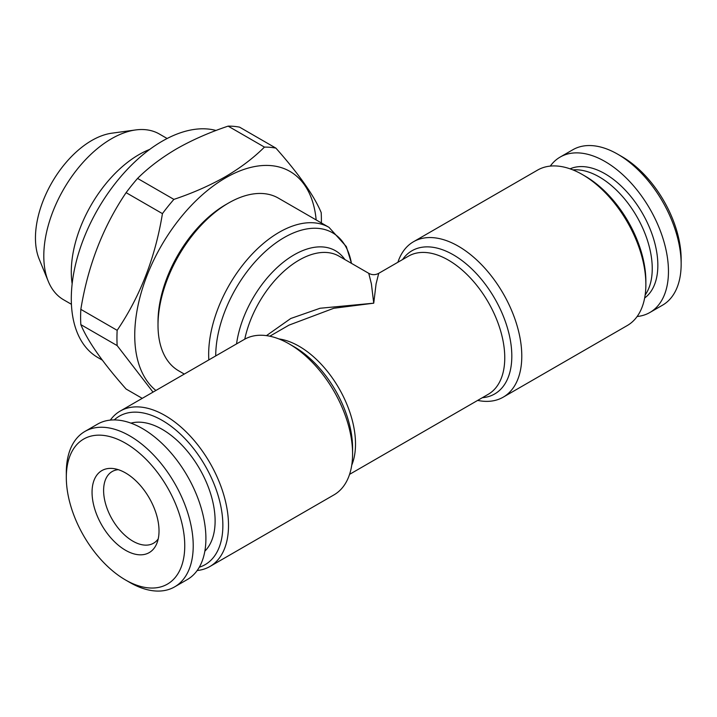<?xml version="1.0" encoding="UTF-8"?>
<svg xmlns="http://www.w3.org/2000/svg" width="717" height="717" viewBox="0 0 717 717"><rect width="100%" height="100%" fill="white"/><g stroke="black" fill="none" stroke-linecap="round" stroke-linejoin="round"><path stroke-width="1.08" d="M645.148 295.028A74.774 43.172 -120 0 0 645.166 233.966A74.774 43.172 -120 0 0 599.367 176.982A74.774 43.172 -120 0 0 572.91 169.902M397.899 262.261A89.733 51.803 60 0 1 413.467 241.754A89.733 51.803 60 0 1 458.333 246.2A89.733 51.803 60 0 1 516.957 325.276A89.733 51.803 60 0 1 503.2 397.173A89.733 51.803 60 0 1 477.656 400.409M209.92 566.502L333.997 494.864A89.733 51.803 -120 0 0 352.585 453.78L352.585 448.026A82.679 47.734 -120 0 0 294.122 346.768L289.13 343.882A89.733 51.803 -120 0 0 289.13 343.882A89.733 51.803 -120 0 0 244.273 339.446L120.187 411.083A89.733 51.803 60 0 1 165.053 415.519A89.733 51.803 60 0 1 223.677 494.596A89.733 51.803 60 0 1 209.92 566.502A89.733 51.803 60 0 1 197.175 570.517M352.585 453.78A89.733 51.803 -120 0 0 289.139 343.891L294.122 346.768M266.455 335.637L290.761 318.491L320.069 308.256L373.736 303.183L333.79 308.265L288.987 325.133L269.807 336.21M184.296 374.068L178.65 370.806A99.699 57.566 -60 0 1 158.009 325.168A99.699 57.566 -60 0 1 228.499 203.054A99.699 57.566 -60 0 1 228.508 203.054A99.699 57.566 -60 0 1 278.357 198.116L329.013 227.361A99.699 57.566 -60 0 0 279.164 232.299A99.699 57.566 -60 0 0 208.826 359.898M114.245 419.92A85.744 49.5 60 0 1 162.23 420.404A85.744 49.5 60 0 1 219.617 500.941A85.744 49.5 60 0 1 199.29 567.219M413.467 241.754L537.544 170.117A89.733 51.803 60 0 1 582.41 174.563L582.41 174.563A89.733 51.803 60 0 1 645.865 284.461A89.733 51.803 60 0 1 627.276 325.536L503.2 397.173M585.233 176.194L582.41 174.563L585.233 176.194A85.744 49.5 60 0 1 645.865 281.207L645.865 284.461M228.499 203.054L225.685 204.686A95.711 55.263 120 0 0 158.009 321.906L158.009 325.168M204.856 551.158A74.774 43.172 -120 0 0 209.409 490.069A74.774 43.172 -120 0 0 162.23 429.366A74.774 43.172 -120 0 0 130.942 423.138M129.768 582.428L125.538 579.981A83.746 48.353 60 0 1 66.314 477.414A83.746 48.353 60 0 1 125.538 443.223A83.746 48.353 60 0 1 184.753 545.798A83.746 48.353 60 0 1 125.538 579.981L129.768 582.428A89.733 51.803 60 0 0 174.634 586.873L187.325 579.542A89.733 51.803 60 0 0 201.074 507.645A89.733 51.803 60 0 0 142.459 428.569A89.733 51.803 60 0 0 97.593 424.123L84.902 431.455A89.733 51.803 60 0 1 129.768 435.891A89.733 51.803 60 0 1 188.392 514.967A89.733 51.803 60 0 1 174.634 586.873M66.314 477.414L66.314 472.53A89.733 51.803 60 0 1 84.902 431.455M125.538 472.933A47.358 27.345 60 0 1 156.817 543.459A47.358 27.345 60 0 1 125.538 550.271A47.358 27.345 60 0 1 92.61 499.606A47.358 27.345 60 0 1 113.591 468.586A47.358 27.345 60 0 1 125.538 472.933M158.233 538.852A41.38 23.885 60 0 1 153.555 543.208A41.38 23.885 60 0 1 132.86 541.156A41.38 23.885 60 0 1 105.838 504.696A41.38 23.885 60 0 1 112.175 471.544A41.38 23.885 60 0 1 118.287 469.662M644.655 297.994A74.711 43.137 -120 0 0 653.16 237.461A74.711 43.137 -120 0 0 605.014 173.774A74.711 43.137 -120 0 0 570.087 168.845M637.135 316.511A89.733 51.803 -120 0 0 649.88 312.495L662.562 305.164A89.733 51.803 -120 0 0 681.15 264.089A89.733 51.803 -120 0 0 617.704 154.191L617.704 154.191A89.733 51.803 -120 0 0 572.838 149.745L560.147 157.077A89.733 51.803 -120 0 0 550.289 166.102M649.88 312.495A89.733 51.803 -120 0 0 663.628 240.589A89.733 51.803 -120 0 0 605.014 161.513A89.733 51.803 -120 0 0 560.147 157.077M681.15 264.089L681.15 259.204A83.746 48.353 -120 0 0 621.935 156.629A83.746 48.353 -120 0 0 621.926 156.629L617.704 154.191L621.935 156.629M72.148 283.78A95.711 55.263 -60 0 1 138.973 154.621A95.711 55.263 -60 0 1 149.736 149.396M71.422 304.295L63.616 299.787A95.711 55.263 -60 0 1 48.254 281.279A95.711 55.263 -60 0 1 111.476 138.748A95.711 55.263 -60 0 1 135.621 129.947A95.711 55.263 -60 0 1 159.335 134.007L167.133 138.506M48.254 281.279L39.157 259.043A79.596 45.951 -60 0 1 91.731 140.505A79.596 45.951 -60 0 1 111.816 133.192L135.621 129.947M102.316 360.122L97.924 357.586A128.612 74.254 -60 0 1 78.216 254.526A128.612 74.254 -60 0 1 162.23 141.186A128.612 74.254 -60 0 1 216.05 130.476M153.017 392.127L117.158 345.603L80.833 324.631C87.806 341.346 102.898 362.82 126.111 389.044L142.235 398.356M80.833 324.631A144.565 83.468 -60 0 1 80.833 309.359L117.158 330.331C140.227 296.273 155.32 257.376 162.436 213.63A144.565 83.468 -60 0 1 173.89 199.389C192.568 193.142 209.696 185.604 225.281 176.767C240.428 167.895 253.486 158.009 264.448 147.102L228.123 126.129A144.565 83.468 -60 0 1 239.577 127.151L275.902 148.123C298.962 174.132 314.055 195.607 321.18 212.546A144.565 83.468 -60 0 1 321.368 222.951M162.436 213.63L126.111 192.658C103.051 226.715 87.958 265.622 80.833 309.359M126.111 192.658A144.565 83.468 -60 0 1 137.565 178.416L173.89 199.389M228.123 126.129C209.239 132.466 192.111 140.003 176.74 148.751C161.442 157.74 148.383 167.635 137.565 178.416M155.894 390.46A128.612 74.254 -60 0 1 143.301 285.922A128.612 74.254 -60 0 1 225.685 177.816A128.612 74.254 -60 0 1 316.161 219.94M117.158 345.603A144.565 83.468 -60 0 1 117.158 330.331M264.448 147.102A144.565 83.468 -60 0 1 275.902 148.123M110.337 420.108A89.733 51.803 60 0 1 120.187 411.083M378.719 273.329L376.084 283.842L373.736 303.183L371.388 283.842L368.753 273.329C372.069 275.104 375.394 275.104 378.719 273.329L408.484 256.148A79.757 46.049 -120 0 1 448.367 260.101A79.757 46.049 -120 0 1 500.466 330.385A79.757 46.049 -120 0 1 488.241 394.296L349.564 474.358M402.578 259.554A82.679 47.734 60 0 1 453.35 254.831A82.679 47.734 60 0 1 509.859 337.653A82.679 47.734 60 0 1 482.335 397.711M368.753 273.329L338.989 256.148A79.757 46.049 120 0 0 299.106 260.101A79.757 46.049 120 0 0 244.766 339.159M236.538 343.909A82.679 47.734 -60 0 1 294.122 254.831A82.679 47.734 -60 0 1 344.886 259.554M351.438 263.336A96.786 55.881 120 0 0 284.147 237.569A96.786 55.881 120 0 0 215.718 355.928M278.868 338.926A79.757 46.049 60 0 1 299.106 346.266A79.757 46.049 60 0 1 351.751 465.163M351.5 263.372L346.338 246.576L329.013 227.361"/></g></svg>

